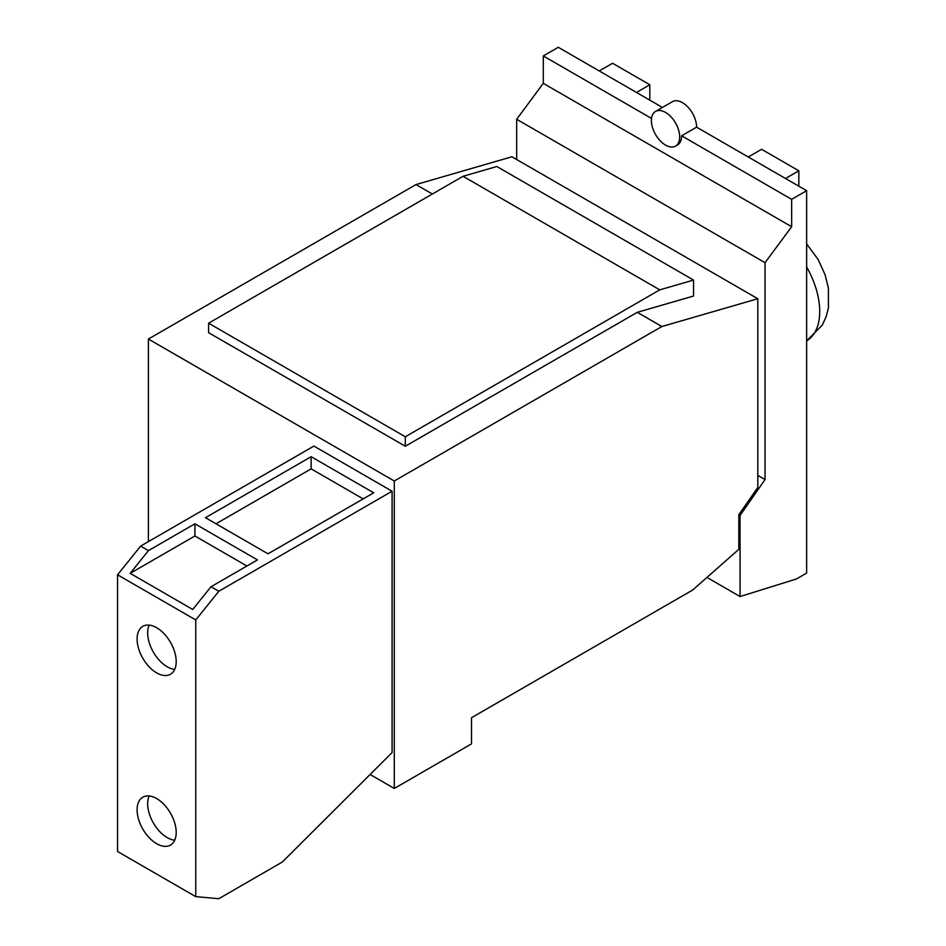 <?xml version="1.0" encoding="UTF-8"?>
<svg xmlns="http://www.w3.org/2000/svg" width="946" height="946" viewBox="0 0 946 946"><rect width="100%" height="100%" fill="white"/><g stroke="black" fill="none" stroke-linecap="round" stroke-linejoin="round"><path stroke-width="1.42" d="M149.161 625.129A27.647 15.964 -120 0 0 167.217 666.776A27.647 15.964 -120 0 0 174.714 669.378M149.161 795.953A27.647 15.964 -120 0 0 167.217 837.6A27.647 15.964 -120 0 0 174.714 840.202M363.158 498.897L311.139 468.861L216.019 523.788M192.724 609.472L130.17 573.347L148.427 550.631L194.911 523.8L257.466 559.914L210.993 586.745L192.724 609.472M246.918 566.004L194.911 535.98L130.17 573.347M156.658 627.73A27.647 15.964 60 0 1 174.714 652.09A27.647 15.964 60 0 1 170.481 674.25A27.647 15.964 60 0 1 156.658 672.878A27.647 15.964 60 0 1 138.589 648.518A27.647 15.964 60 0 1 142.834 626.358A27.647 15.964 60 0 1 156.658 627.73M156.658 798.554A27.647 15.964 60 0 1 174.714 822.925A27.647 15.964 60 0 1 170.481 845.074A27.647 15.964 60 0 1 156.658 843.702A27.647 15.964 60 0 1 138.589 819.342A27.647 15.964 60 0 1 142.834 797.194A27.647 15.964 60 0 1 156.658 798.554M373.705 492.807L268.025 553.812L205.471 517.699L311.139 456.693L373.705 492.807M311.139 468.861L311.139 456.693M194.911 535.98L194.911 523.8M210.993 586.745L218.81 591.262L195.751 619.949L117.552 574.801L140.611 546.114L148.427 550.631M117.552 574.801L117.552 851.495L195.751 896.642L195.751 619.949M195.751 896.642L218.81 898.7L282.357 862.007L392.093 752.543L392.093 491.222L218.81 591.262M659.764 289.854L693.56 280.075L693.56 296.027L637.285 312.322L405.314 446.252L208.605 332.685L208.605 323.201L405.314 436.768L659.764 289.854L463.055 176.287L208.605 323.201M463.055 176.287L496.851 166.508L693.56 280.075M405.314 446.252L405.314 436.768M140.611 546.114L313.895 446.074L392.093 491.222M471.522 717.707L471.522 743.875L394.293 788.456L394.293 481.006L661.869 326.524L757.805 298.735L757.805 487.462L738.826 514.719L738.826 549.33L692.626 590.056L471.522 717.707M757.805 298.735L511.916 156.776L415.992 184.565L432.357 194.013M415.992 184.565L148.404 339.046L394.293 481.006M637.285 312.322L661.869 326.524M148.404 339.046L148.404 541.62M370.099 774.49L394.293 788.456M665.546 145.093A20.008 11.553 -120 0 0 675.55 146.086A20.008 11.553 -120 0 0 678.613 130.051A20.008 11.553 -120 0 0 665.546 112.42A20.008 11.553 -120 0 0 655.543 111.439A20.008 11.553 -120 0 0 652.48 127.462A20.008 11.553 -120 0 0 665.546 145.093M791.66 199.346L806.631 190.69L806.631 573.087L796.402 578.987L740.068 596.548L740.068 515.44L765.03 479.575L765.03 262.681L791.66 226.733L791.66 199.346L681.617 135.81A20.008 11.553 60 0 1 677.478 144.963L675.55 146.086M651.534 118.439L543.288 55.944L543.288 83.343L516.67 119.279L516.67 159.519M791.66 226.733L543.288 83.343M765.03 262.681L516.67 119.279M740.068 596.548L706.958 577.427M806.631 190.69L696.599 127.166L681.617 135.81M655.543 111.439L672.452 101.671A20.008 11.553 60 0 1 682.456 102.665A20.008 11.553 60 0 1 696.599 127.166M662.448 107.454L558.27 47.3L543.288 55.944M599.232 70.95L612.559 63.252L649.819 84.762L649.819 100.158M636.492 92.46L649.819 84.762M748.251 156.989L761.577 149.291L798.838 170.8L798.838 186.196M785.511 178.498L798.838 170.8M765.03 479.575L757.805 475.4M740.068 515.44L738.826 514.719M806.631 243.902L818.184 259.571L825.066 274.671L828.4 288.045L828.448 307.734L826.284 316.378L822.322 325.069L806.631 340.903A64.706 37.355 -120 0 0 806.631 266.926"/></g></svg>
